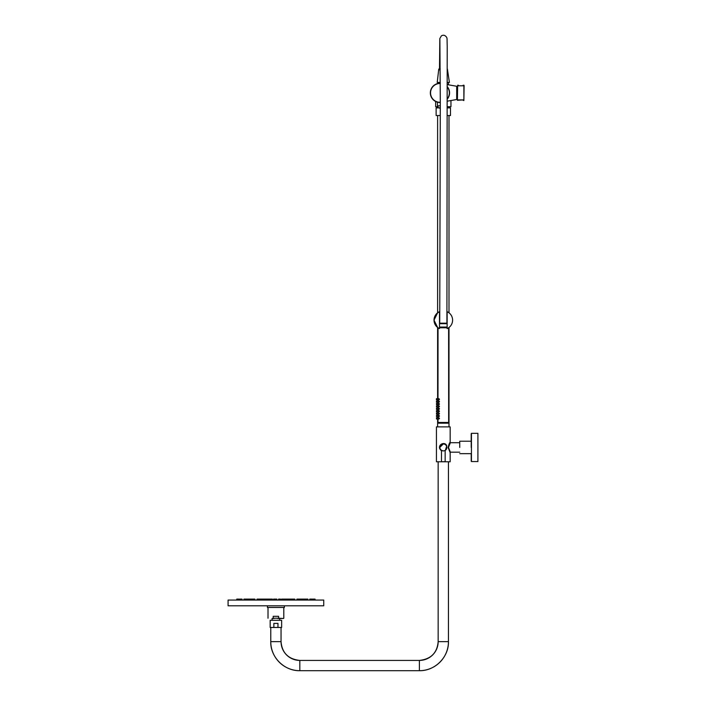 <?xml version="1.0" encoding="UTF-8"?>
<svg xmlns="http://www.w3.org/2000/svg" width="706" height="706" viewBox="0 0 706 706"><rect width="100%" height="100%" fill="white"/><g stroke="black" fill="none" stroke-linecap="round" stroke-linejoin="round"><path stroke-width="1.06" d="M447.454 82.434L449.404 82.434L447.401 69.038M440.226 69.038L438.779 69.038L437.208 82.434L440.279 82.434M457.409 100.305L457.656 85.232L457.409 100.305L463.392 99.873L463.154 100.305L463.868 100.543L463.868 85.232L463.154 85.232L463.154 85.797L458.37 85.797L458.37 85.232L457.656 85.232M464.107 85.479L463.868 100.543M438.029 105.803L438.029 107.806L440.306 108.194M440.306 105.803L437.482 105.803L437.482 102.176L440.306 102.494A9.61 9.61 0 0 1 430.342 92.892A9.61 9.61 0 0 1 440.279 83.282M449.404 92.892A9.443 9.443 0 0 0 447.463 87.156A9.443 9.443 0 0 1 447.48 98.602M440.306 102.326A9.443 9.443 0 0 1 430.51 92.892A9.443 9.443 0 0 1 440.279 83.449A9.443 9.443 0 0 0 430.51 92.892M438.188 82.434L438.188 83.44M448.425 82.434L448.425 84.808M449.59 107.894L449.59 106.756M437.014 107.894L437.014 106.756M435.655 101.487L435.655 106.712L438.029 106.756M447.48 106.712L450.957 106.712L447.48 106.756M450.957 106.712L450.957 100.526M447.48 98.875A9.61 9.61 0 0 0 447.463 86.882M447.48 101.134L456.297 99.59A0.477 0.477 0 0 0 456.694 99.122L456.694 86.662A0.477 0.477 0 0 0 456.297 86.185L447.463 84.641M270.769 627.466L270.769 641.648C270.292 656.801 283.927 671.027 299.821 670.7A29.052 29.052 -90 0 1 270.769 641.648L281.05 641.648L281.05 627.466M299.821 660.419A18.771 18.771 -90 0 1 281.05 641.648C282.021 652.9 288.277 659.157 299.821 660.419L299.821 670.7L419.39 670.7L419.39 660.419L299.821 660.419M448.442 461.786L448.442 641.648A29.052 29.052 -90 0 1 419.39 670.7C435.284 671.027 448.919 656.801 448.442 641.648L438.161 641.648A18.771 18.771 -90 0 1 419.39 660.419C430.934 659.157 437.19 652.9 438.161 641.648L438.161 461.786M439.732 311.593L439.494 311.699A9.275 9.275 90 0 0 439.494 328.599L438.029 327.778A9.275 9.275 -90 0 1 434.031 320.145A9.275 9.275 90 0 0 438.029 327.778L437.985 398.678L436.467 398.678L436.493 399.87L436.37 399.278L436.988 398.678L436.988 399.87L436.988 398.678L439.008 398.678M447.145 328.599A9.275 9.275 90 0 0 447.145 311.699L447.145 328.599L447.145 311.699M439.494 328.599L439.494 311.699M437.614 398.678L437.614 327.478A9.275 9.275 -90 0 1 434.022 320.145L437.614 327.487A9.275 9.275 -90 0 1 434.022 320.145A9.275 9.275 90 0 0 437.614 327.487L438.02 327.778M447.48 107.894L450.481 107.894L450.481 115.546L447.472 115.546M439.732 311.584A9.275 9.275 90 0 0 434.031 320.145A9.275 9.275 -90 0 1 437.614 312.811A9.275 9.275 90 0 0 434.013 320.145A9.275 9.275 -90 0 1 437.614 312.811A9.275 9.275 90 0 0 434.013 320.145A9.275 9.275 -90 0 1 439.732 311.584L437.614 312.82L437.614 115.546M440.297 115.546L436.131 115.546L436.131 107.894L438.038 107.894M443.324 450.905L443.324 450.905A3.468 3.468 90 0 0 446.792 447.445A3.468 3.468 90 0 0 443.324 443.977A3.468 3.468 90 0 0 439.856 447.445A3.468 3.468 90 0 0 443.324 450.905L441.479 450.375L441.479 461.698L445.062 461.786L441.577 461.786L445.159 461.698L445.159 450.384M443.324 443.977L443.315 443.977A3.468 3.468 90 0 0 441.479 450.384M477.918 447.445L477.909 461.547L471.449 461.547L471.449 433.334L477.909 433.334L477.918 447.445M471.22 447.445L471.202 441.224L471.22 447.445M459.738 447.445L459.73 441.224L459.738 447.445M440.05 448.769L441.479 450.437A3.512 3.512 90 0 1 439.803 447.445L439.847 448.945C437.702 444.374 445.195 441.073 446.766 445.927L445.159 450.913M441.479 450.922L439.847 448.945M450.163 452.652L448.142 447.525C448.848 444.383 449.528 442.618 450.163 442.23L450.163 426.874L436.44 426.874L436.44 461.786L450.163 461.786L450.163 452.652L450.649 452.175L459.73 452.175M448.478 447.516C450.913 453.543 450.913 453.517 448.469 447.445L448.142 447.525M445.159 450.437A3.512 3.512 90 0 0 443.315 443.924L439.794 447.445A3.512 3.512 90 0 1 443.315 443.924L443.315 443.924M448.469 447.357C450.913 441.338 450.913 441.374 448.478 447.445M281.57 599.103L281.57 600.056L281.57 599.103L286.045 599.103L286.045 600.056L286.045 599.103M286.407 599.103L286.407 600.056L286.424 599.103L290.987 599.103L290.987 600.056M291.278 600.056L291.278 599.103L294.781 599.103L294.781 600.056M302.009 599.103L302.009 600.056L302.009 599.103L305.839 599.103L305.839 600.056M309.793 600.056L309.793 599.103L312.529 599.103L312.529 600.056M265.774 600.056L265.774 599.103L270.248 599.103L270.248 600.056M260.832 600.056L260.832 599.103L265.403 599.103L265.403 600.056M257.037 600.056L257.037 599.103L260.488 599.103L260.488 600.056M250.198 600.056L250.198 599.103L254.91 599.103L254.91 600.056M246.165 600.056L246.165 599.103L249.809 599.103L249.809 600.056M239.519 600.056L239.519 599.103L242.026 599.103L242.026 600.056M273.566 600.056L273.566 599.103L276.867 599.103L276.867 600.056M313.146 600.056L313.146 599.103L315.061 599.103L315.061 600.056M305.972 600.056L305.972 599.103L307.887 599.103L307.887 600.056M296.899 600.056L296.899 599.103L301.621 599.103L301.621 600.056M236.757 600.056L236.757 599.103L238.672 599.103L238.672 600.056M243.932 600.056L243.932 599.103L245.847 599.103L245.847 600.056M278.57 600.056L278.57 599.103L280.485 599.103L280.485 600.056M270.477 600.056L270.477 599.103L272.392 599.103L272.392 600.056M284.394 607.469L267.415 607.469L284.394 607.469L284.394 605.801M273.204 618.235L278.614 618.235L278.614 616.32L273.204 616.32L273.204 618.235L274.007 618.474L272.084 618.474L272.084 620.292M275.905 605.801L228.082 605.801L228.082 600.056L323.736 600.056L323.736 605.801L275.905 605.801M275.905 623.398L273.849 623.398L273.849 627.466L270.169 627.466L270.169 620.292L281.65 620.292L281.65 627.466L277.97 627.466L277.97 623.398L275.905 623.398M273.849 627.466L277.97 627.466M278.614 618.235L283.565 618.474L277.802 618.474M438.638 399.278L439.52 399.278L438.638 399.278M438.638 401.67L439.52 401.67L438.638 401.67M438.638 404.061L439.52 404.061L438.638 404.061M438.638 406.453L439.52 406.453L438.638 406.453M438.638 418.411L439.52 418.411L438.638 418.411M438.638 408.845L439.52 408.845L438.638 408.845M438.638 411.236L439.52 411.236L438.638 411.236M438.638 413.628L439.52 413.628L438.638 413.628M438.638 416.019L439.52 416.019L438.638 416.019M448.628 422.47L448.628 423.185L438.011 423.185L438.011 422.47M437.985 419.002L437.985 422.47L448.654 422.47L448.61 327.778M447.145 327.778L439.494 327.778M447.145 327.055L439.494 327.055M447.145 323.71L439.494 323.71M439.494 323.233L447.145 323.233M439.494 69.885L439.812 38.583L441.347 35.909C443.333 34.665 445.115 35.15 446.686 37.374C447.251 39.218 446.96 37.312 447.216 46.252L446.907 323.189L439.732 323.189L440.306 102.838L439.882 39.465M438.029 107.806L440.306 107.806M440.279 83.493A9.399 9.399 0 0 0 430.554 92.892A9.399 9.399 0 0 0 440.306 102.282M447.48 98.522A9.399 9.399 0 0 0 447.463 87.235M435.655 106.712L438.029 106.712M436.467 417.811L436.493 419.002M436.988 418.411L436.988 417.811L436.988 418.411M436.988 416.019L436.988 415.419L436.988 416.019M436.493 416.019L436.493 415.419L436.493 416.019M439.008 413.028L436.988 413.028L436.988 414.219L436.988 413.028L436.467 413.028L436.493 414.219M436.988 411.236L436.988 410.636L436.988 411.236M436.493 411.236L436.493 410.636L436.493 411.236M436.467 408.245L436.493 409.436M436.988 408.845L436.988 408.245L436.988 408.845M436.988 406.453L436.988 405.853L436.988 406.453M436.493 406.453L436.493 405.853L436.493 406.453M438.135 403.461L436.467 403.461L436.493 404.653M436.988 404.061L436.988 403.461L436.988 404.061M436.988 401.67L436.988 401.07L436.988 401.67M436.493 401.67L436.493 401.07L436.493 401.67M436.926 416.611L437.985 416.611L436.467 416.611L436.467 415.419L439.008 415.419M436.467 411.827L436.467 410.636L438.135 410.636M436.926 407.044L437.985 407.044L436.467 407.044L436.467 405.853L439.008 405.853M436.467 401.07L436.467 402.261M457.409 97.313L456.694 97.313M457.409 88.462L456.694 88.462M458.229 99.89L463.295 99.89M448.998 426.874L448.998 327.487M448.998 312.802L448.998 115.546M437.614 426.874L437.614 419.002M437.614 417.811L437.614 416.611M437.614 415.419L437.614 414.219M437.614 413.028L437.614 411.827M437.614 410.636L437.614 409.436M437.614 408.245L437.614 407.044M437.614 405.853L437.614 404.653M437.614 403.461L437.614 402.261M437.614 401.07L437.614 399.87M434.013 320.145L437.614 312.811M459.73 453.658L471.211 453.658L471.211 461.195M450.163 442.23L450.649 442.706L459.73 442.706M471.211 433.687L471.202 441.224L459.73 441.224M284.13 599.103L284.13 600.056M289.072 599.103L289.072 600.056M268.315 599.103L268.315 600.056M263.479 599.103L263.479 600.056M251.918 599.103L251.918 600.056M274.952 599.103L274.952 600.056M247.894 599.103L247.894 600.056M299.706 599.103L299.706 600.056M253.004 599.103L253.004 600.056M292.54 599.103L292.54 600.056M257.363 599.103L257.363 600.056M268.015 618.235L268.015 607.707M267.415 607.469L267.415 605.801M283.803 618.235L283.803 607.707M279.735 620.292L279.735 618.474M259.279 599.103L259.279 600.056M294.455 599.103L294.455 600.056M298.815 599.103L298.815 600.056M303.924 599.103L303.924 600.056M241.434 599.103L241.434 600.056M260.258 599.103L260.258 600.056M262.738 599.103L262.738 600.056M265.385 599.103L265.385 600.056M267.68 599.103L267.68 600.056M270.221 599.103L270.221 600.056M311.699 599.103L311.699 600.056M305.168 599.103L305.168 600.056M299.512 599.103L299.512 600.056M288.339 599.103L288.339 600.056M283.485 599.103L283.485 600.056M436.467 398.678L436.467 399.87L437.985 399.87L437.985 401.07M436.493 399.87L438.135 399.87M436.493 407.044L438.135 407.044M436.493 416.611L438.135 416.611M436.988 399.87L439.008 399.87M436.926 399.87L437.985 399.87M436.988 402.261L439.008 402.261M436.988 404.653L439.008 404.653M436.926 404.653L437.985 404.653L437.985 405.853L436.467 405.853M436.988 407.044L439.008 407.044M436.988 419.002L439.008 419.002M436.988 409.436L439.008 409.436M436.988 411.827L439.008 411.827M436.926 411.827L437.985 411.827L437.985 413.028M436.988 414.219L439.008 414.219M436.988 416.611L439.008 416.611M437.985 402.261L437.985 403.461L436.926 403.461M437.985 407.044L437.985 408.245M437.985 409.436L437.985 410.636L436.926 410.636M437.985 414.219L437.985 415.419L436.467 415.419M437.985 416.611L437.985 417.811M436.988 410.636L439.008 410.636M436.988 408.245L439.008 408.245M436.988 417.811L439.008 417.811M436.988 403.461L439.008 403.461M436.988 401.07L439.008 401.07M436.467 410.636L437.985 410.636M436.467 403.461L437.985 403.461"/></g></svg>
